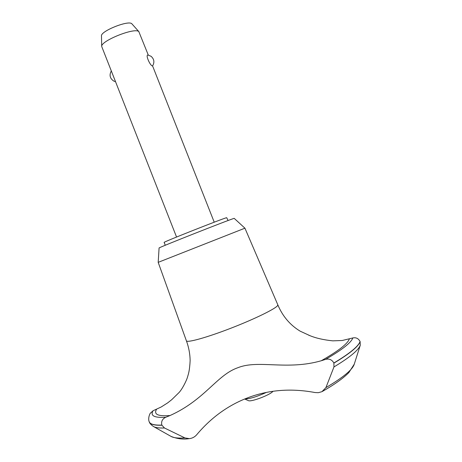<?xml version="1.0" encoding="UTF-8"?>
<svg xmlns="http://www.w3.org/2000/svg" width="462" height="462" viewBox="0 0 462 462"><rect width="100%" height="100%" fill="white"/><g stroke="black" fill="none" stroke-linecap="round" stroke-linejoin="round"><path stroke-width="0.69" d="M165.275 245.27L164.149 242.406C161.74 242.631 223.66 218.156 226.686 217.689L228.101 220.524M244.929 228.182L234.205 218.364C231.092 218.913 156.583 248.331 159.084 248.013L158.189 262.352L244.929 228.182L277.801 304.793L277.708 305.376C276.357 308.368 255.272 318.78 231.139 328.118C206.999 337.491 186.914 343.052 186.394 340.8C188.762 347.193 190.003 353.765 190.13 360.51C189.634 371.067 188.3 374.289 187.693 376.449C186.787 380.214 182.346 389.016 179.048 392.533L171.702 399.705L167.689 402.864L161.203 406.982L153.026 410.77L150.162 413.398M158.189 262.352L186.394 340.8M238.051 367.654C258.402 359.494 287.012 370.611 321.269 360.747L325.56 359.384C329.175 358.46 331.941 359.661 333.87 362.988L333.962 366.943L325.918 387.612L321.922 391.689L318.33 392.694L315.055 392.544C291.892 388.201 270.085 389.714 249.636 397.089C229.198 404.516 211.556 417.071 196.702 434.748C194.762 436.994 192.319 438.288 189.38 438.634L184.91 437.924L164.472 427.991L161.827 425.092C161.042 421.483 162.37 418.867 165.8 417.255L170.051 415.529C205.18 399.711 216.886 374.815 238.051 367.654M325.924 387.612C343.162 377.442 352.61 369.629 354.256 364.183L360.285 345.178L360.094 341.522C358.454 338.479 356.04 337.283 352.858 337.941L342.192 340.5L332.802 340.852C323.631 339.905 316.008 338.178 309.933 335.66L308.859 335.291M152.35 65.904C150.208 65.766 145.276 54.834 147.909 55.03L151.051 56.272C154.204 59.107 154.706 62.341 152.552 65.968L152.35 65.904M148.296 55.088L138.819 31.612C134.875 27.177 100.491 40.968 101.709 46.489L176.553 237.035M101.709 46.489L101.478 35.915C100.502 31.191 128.43 19.976 131.809 23.747L139.016 31.791M272.961 391.291C270.605 394.773 250.791 402.292 248.394 400.618L244.641 399.018M244.802 398.954C249.607 398.931 256.803 396.754 266.383 392.423M150.3 413.155C147.979 417.348 148.741 421.13 149.232 421.754L149.243 421.789C150.167 424.237 154.36 425.34 161.827 425.092M149.266 421.852L149.307 421.95C150.26 424.382 154.447 425.473 161.879 425.231M333.928 363.126C349.63 353.701 358.373 346.546 360.146 341.649M333.87 362.988C349.578 353.569 358.316 346.413 360.094 341.522M321.269 360.747C338.323 351.016 347.672 343.763 349.318 338.993M156.572 409.251C153.482 414.379 157.975 416.47 170.051 415.529M153.026 410.77C150.098 415.794 154.354 417.954 165.8 417.255M149.307 421.95C149.503 423.117 150.843 424.613 153.315 426.426C155.365 427.662 159.084 428.182 164.472 427.997M189.125 438.657C183.195 439.616 177.148 438.854 170.98 436.376C173.458 437.861 178.101 438.374 184.91 437.924M333.962 366.943C349.78 357.415 358.552 350.156 360.285 345.178M325.56 359.384C342.013 349.849 351.114 342.706 352.858 337.941M111.267 71.032C109.09 75.139 109.944 78.5 113.837 81.104L115.454 81.67M214.229 222.193L152.581 65.933M309.933 335.666L300.15 331.162C290.026 324.994 282.577 316.204 277.801 304.793M170.98 436.376L153.586 426.576M354.256 364.183L348.902 372.516C343.462 378.135 334.621 384.448 322.389 391.441"/></g></svg>
